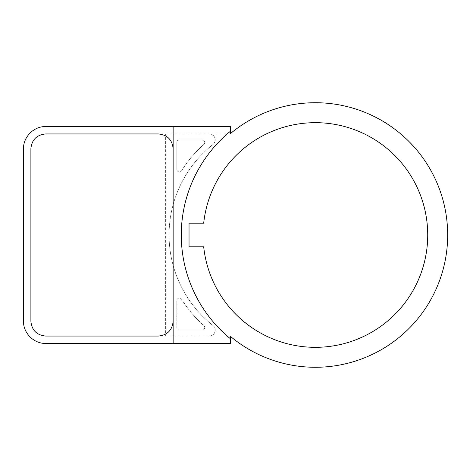 <?xml version="1.0" encoding="UTF-8"?>
<svg xmlns="http://www.w3.org/2000/svg" width="470" height="470" viewBox="0 0 470 470"><rect width="100%" height="100%" fill="white"/><g stroke="black" fill="none" stroke-linecap="round" stroke-linejoin="round"><path stroke-width="0.35" stroke-dasharray="2.35 1.76" d="M203.892 144.378A121.195 121.195 0 0 0 181.62 170.722A121.195 121.195 0 0 1 203.892 144.378A2.585 2.585 0 0 0 202.176 139.854L179.422 139.854A2.585 2.585 0 0 0 176.838 142.445L176.838 169.353A2.585 2.585 0 0 0 181.62 170.722A2.585 2.585 0 0 1 176.838 169.353L176.838 142.445A2.585 2.585 0 0 1 179.422 139.854L202.176 139.854A2.585 2.585 0 0 1 203.892 144.378M202.176 330.146L179.422 330.146L202.176 330.146A2.585 2.585 0 0 0 203.892 325.622A121.195 121.195 0 0 1 181.62 299.278A2.585 2.585 0 0 0 176.838 300.647L176.838 327.555A2.585 2.585 0 0 0 179.422 330.146A2.585 2.585 0 0 1 176.838 327.555L176.838 300.647A2.585 2.585 0 0 1 181.62 299.278A121.195 121.195 0 0 0 203.892 325.622A2.585 2.585 0 0 1 202.176 330.146M212.951 325.504A5.91 5.91 0 0 1 209.291 336.056L165.387 336.056L165.387 133.944L209.291 133.944A5.91 5.91 0 0 1 212.951 144.496A115.279 115.279 0 0 0 212.951 325.504A5.91 5.91 0 0 1 209.291 336.056L230.417 336.056L230.417 343.447L45.672 343.447A22.172 22.172 0 0 1 23.5 321.274L23.5 148.726A22.172 22.172 0 0 1 45.672 126.553L230.417 126.553L230.417 133.944L209.291 133.944A5.91 5.91 0 0 1 212.951 144.496A115.279 115.279 0 0 0 212.951 325.504M203.698 246.826L189.034 246.826L189.034 223.174L203.698 223.174A112.324 112.324 0 0 1 374.943 139.755A112.324 112.324 0 0 1 374.943 330.245A112.324 112.324 0 0 1 203.698 246.826M165.387 133.944L45.672 133.944L230.417 133.944L230.417 133.633A132.276 132.276 0 0 1 411.626 144.237A132.276 132.276 0 0 1 411.626 325.763A132.276 132.276 0 0 1 230.417 336.367L230.417 336.056L45.672 336.056A14.782 14.782 0 0 1 30.891 321.274L30.891 148.726A14.782 14.782 0 0 1 45.672 133.944C36.713 134.837 31.784 139.766 30.891 148.726L30.891 321.274C31.784 330.234 36.713 335.163 45.672 336.056C36.713 335.163 31.784 330.234 30.891 321.274L30.891 148.726C31.784 139.766 36.713 134.837 45.672 133.944L158.367 133.944C167.326 134.837 172.249 139.766 173.142 148.726L173.142 321.274C172.249 330.234 167.326 335.163 158.367 336.056L165.387 336.056M230.417 131.236A134.126 134.126 0 0 0 230.417 338.764"/><path stroke-width="0.7" d="M203.698 223.174A112.324 112.324 0 0 1 374.943 139.755A112.324 112.324 0 0 1 374.943 330.245A112.324 112.324 0 0 1 203.698 246.826L189.034 246.826L189.034 223.174L203.698 223.174M158.367 336.056C167.326 335.163 172.249 330.234 173.142 321.274L173.142 343.447L45.672 343.447C33.817 343.693 23.253 333.124 23.5 321.274L23.5 148.726C23.253 136.876 33.817 126.307 45.672 126.553L173.142 126.553L173.142 148.726C172.249 139.766 167.326 134.837 158.367 133.944L45.672 133.944C36.713 134.837 31.784 139.766 30.891 148.726L30.891 321.274C31.784 330.234 36.713 335.163 45.672 336.056L158.367 336.056M173.142 148.726L173.142 321.274M173.142 126.553L230.417 126.553L230.417 133.633A132.276 132.276 0 0 1 411.626 144.237A132.276 132.276 0 0 1 411.626 325.763A132.276 132.276 0 0 1 230.417 336.367L230.417 343.447L173.142 343.447M230.417 338.764A134.126 134.126 0 0 1 230.417 131.236"/></g></svg>
